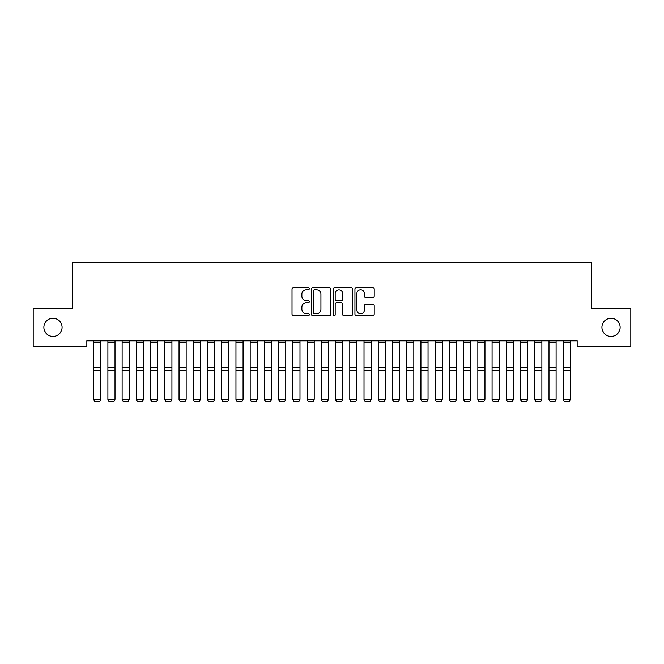 <?xml version="1.0" encoding="UTF-8"?>
<svg xmlns="http://www.w3.org/2000/svg" width="664" height="664" viewBox="0 0 664 664"><rect width="100%" height="100%" fill="white"/><g stroke="black" fill="none" stroke-linecap="round" stroke-linejoin="round"><path stroke-width="1" d="M309.233 288.724A0.979 0.979 0 0 0 308.254 287.753L293.422 287.753A1.394 1.394 0 0 0 292.019 289.147L292.019 314.288A1.394 1.394 0 0 0 293.422 315.682L308.254 315.682A0.979 0.979 0 0 0 309.233 314.703A0.979 0.979 0 0 0 308.254 313.723L306.336 313.723A4.465 4.465 0 0 1 301.871 309.258L301.871 307.166A4.465 4.465 0 0 1 306.336 302.693L308.254 302.693A0.979 0.979 0 0 0 309.233 301.713A0.979 0.979 0 0 0 308.254 300.734L306.336 300.734A4.465 4.465 0 0 1 301.871 296.268L301.871 294.177A4.465 4.465 0 0 1 306.336 289.703L308.254 289.703A0.979 0.979 0 0 0 309.233 288.724M601.916 327.327A9.105 9.105 0 0 0 611.021 336.432A9.105 9.105 0 0 0 620.126 327.327A9.105 9.105 0 0 0 611.021 318.222A9.105 9.105 0 0 0 601.916 327.327M43.874 327.327A9.105 9.105 0 0 0 52.979 336.432A9.105 9.105 0 0 0 62.084 327.327A9.105 9.105 0 0 0 52.979 318.222A9.105 9.105 0 0 0 43.874 327.327M372.819 297.596A1.394 1.394 0 0 0 374.214 296.202L374.214 289.147A1.394 1.394 0 0 0 372.819 287.753L356.336 287.753A1.394 1.394 0 0 0 354.941 289.147L354.941 314.288A1.394 1.394 0 0 0 356.336 315.682L372.819 315.682A1.394 1.394 0 0 0 374.214 314.288L374.214 305.764A1.394 1.394 0 0 0 372.819 304.369L365.764 304.369A1.394 1.394 0 0 0 364.37 305.764L364.37 309.988A3.735 3.735 0 0 1 360.635 313.723A3.735 3.735 0 0 1 356.892 309.988L356.892 293.438A3.735 3.735 0 0 1 360.635 289.703A3.735 3.735 0 0 1 364.37 293.438L364.37 296.202A1.394 1.394 0 0 0 365.764 297.596L372.819 297.596M577.157 340.848L86.843 340.848L86.843 346.533L33.2 346.533L33.2 308.121L72.617 308.121L72.617 262.587L591.383 262.587L591.383 308.121L630.8 308.121L630.8 346.533L577.157 346.533L577.157 340.848M330.78 289.147A1.394 1.394 0 0 0 329.377 287.753L312.902 287.753A1.394 1.394 0 0 0 311.507 289.147L311.507 314.288A1.394 1.394 0 0 0 312.902 315.682L329.377 315.682A1.394 1.394 0 0 0 330.78 314.288L330.78 289.147M334.623 287.753L351.098 287.753A1.394 1.394 0 0 1 352.493 289.147L352.493 314.288A1.394 1.394 0 0 1 351.098 315.682L344.043 315.682A1.394 1.394 0 0 1 342.649 314.288L342.649 304.087A1.394 1.394 0 0 0 341.254 302.693L336.573 302.693A1.394 1.394 0 0 0 335.179 304.087L335.179 314.703A0.979 0.979 0 0 1 334.199 315.682A0.979 0.979 0 0 1 333.22 314.703L333.22 289.147A1.394 1.394 0 0 1 334.623 287.753M314.437 289.703A0.979 0.979 0 0 0 313.458 290.683L313.458 312.752A0.979 0.979 0 0 0 314.437 313.723L316.462 313.723A4.465 4.465 0 0 0 320.928 309.258L320.928 294.177A4.465 4.465 0 0 0 316.462 289.703L314.437 289.703M342.649 293.513A3.735 3.735 0 0 0 338.914 289.778A3.735 3.735 0 0 0 335.179 293.513L335.179 299.339A1.394 1.394 0 0 0 336.573 300.734L341.254 300.734A1.394 1.394 0 0 0 342.649 299.339L342.649 293.513M100.787 340.848L100.787 399.645L99.716 401.413L94.736 401.313L99.716 401.413M94.736 401.413L93.674 399.396L100.787 399.396L99.716 401.313M93.674 340.848L93.674 399.396L94.736 401.313M107.9 399.645L108.971 401.413L107.9 399.396L115.013 399.396L113.951 401.413L108.971 401.313L113.951 401.413M122.126 399.645L123.197 401.413L122.126 399.396L129.239 399.396L128.177 401.413L123.197 401.313L128.177 401.413M115.013 340.848L115.013 399.396L113.951 401.313M107.9 340.848L107.9 399.396L108.971 401.313M129.239 340.848L129.239 399.396L128.177 401.313M122.126 340.848L122.126 399.396L123.197 401.313M136.361 399.645L137.423 401.413L136.361 399.396L143.474 399.396L142.403 401.413L137.423 401.313L142.403 401.413M150.587 399.645L151.649 401.413L150.587 399.396L157.7 399.396L156.629 401.413L151.649 401.313L156.629 401.413M143.474 340.848L143.474 399.396L142.403 401.313M136.361 340.848L136.361 399.396L137.423 401.313M157.7 340.848L157.7 399.396L156.629 401.313M150.587 340.848L150.587 399.396L151.649 401.313M164.813 399.645L165.884 401.413L164.813 399.396L171.926 399.396L170.864 401.413L165.884 401.313L170.864 401.413M171.926 340.848L171.926 399.396L170.864 401.313M164.813 340.848L164.813 399.396L165.884 401.313M179.039 399.645L180.11 401.413L179.039 399.396L186.161 399.396L185.09 401.413L180.11 401.313L185.09 401.413M186.161 340.848L186.161 399.396L185.09 401.313M179.039 340.848L179.039 399.396L180.11 401.313M193.274 399.645L194.336 401.413L193.274 399.396L200.387 399.396L199.316 401.413L194.336 401.313L199.316 401.413M200.387 340.848L200.387 399.396L199.316 401.313M193.274 340.848L193.274 399.396L194.336 401.313M207.5 399.645L208.571 401.413L207.5 399.396L214.613 399.396L213.551 401.413L208.571 401.313L213.551 401.413M214.613 340.848L214.613 399.396L213.551 401.313M207.5 340.848L207.5 399.396L208.571 401.313M221.726 399.645L222.797 401.413L221.726 399.396L228.839 399.396L227.777 401.413L222.797 401.313L227.777 401.413M228.839 340.848L228.839 399.396L227.777 401.313M221.726 340.848L221.726 399.396L222.797 401.313M235.961 399.645L237.023 401.413L235.961 399.396L243.074 399.396L242.003 401.413L237.023 401.313L242.003 401.413M243.074 340.848L243.074 399.396L242.003 401.313M235.961 340.848L235.961 399.396L237.023 401.313M250.187 399.645L251.249 401.413L250.187 399.396L257.3 399.396L256.229 401.413L251.249 401.313L256.229 401.413M257.3 340.848L257.3 399.396L256.229 401.313M250.187 340.848L250.187 399.396L251.249 401.313M264.413 399.645L265.484 401.413L264.413 399.396L271.526 399.396L270.464 401.413L265.484 401.313L270.464 401.413M271.526 340.848L271.526 399.396L270.464 401.313M264.413 340.848L264.413 399.396L265.484 401.313M278.639 399.645L279.71 401.413L278.639 399.396L285.761 399.396L284.69 401.413L279.71 401.313L284.69 401.413M285.761 340.848L285.761 399.396L284.69 401.313M278.639 340.848L278.639 399.396L279.71 401.313M292.874 399.645L293.936 401.413L292.874 399.396L299.987 399.396L298.916 401.413L293.936 401.313L298.916 401.413M299.987 340.848L299.987 399.396L298.916 401.313M292.874 340.848L292.874 399.396L293.936 401.313M307.1 399.645L308.171 401.413L307.1 399.396L314.213 399.396L313.151 401.413L308.171 401.313L313.151 401.413M314.213 340.848L314.213 399.396L313.151 401.313M307.1 340.848L307.1 399.396L308.171 401.313M321.326 399.645L322.397 401.413L321.326 399.396L328.439 399.396L327.377 401.413L322.397 401.313L327.377 401.413M328.439 340.848L328.439 399.396L327.377 401.313M321.326 340.848L321.326 399.396L322.397 401.313M335.561 399.645L336.623 401.413L335.561 399.396L342.674 399.396L341.603 401.413L336.623 401.313L341.603 401.413M342.674 340.848L342.674 399.396L341.603 401.313M335.561 340.848L335.561 399.396L336.623 401.313M349.787 399.645L350.849 401.413L349.787 399.396L356.9 399.396L355.829 401.413L350.849 401.313L355.829 401.413M356.9 340.848L356.9 399.396L355.829 401.313M349.787 340.848L349.787 399.396L350.849 401.313M364.013 399.645L365.084 401.413L364.013 399.396L371.126 399.396L370.064 401.413L365.084 401.313L370.064 401.413M371.126 340.848L371.126 399.396L370.064 401.313M364.013 340.848L364.013 399.396L365.084 401.313M378.239 399.645L379.31 401.413L378.239 399.396L385.361 399.396L384.29 401.413L379.31 401.313L384.29 401.413M385.361 340.848L385.361 399.396L384.29 401.313M378.239 340.848L378.239 399.396L379.31 401.313M392.474 399.645L393.536 401.413L392.474 399.396L399.587 399.396L398.516 401.413L393.536 401.313L398.516 401.413M399.587 340.848L399.587 399.396L398.516 401.313M392.474 340.848L392.474 399.396L393.536 401.313M406.7 399.645L407.771 401.413L406.7 399.396L413.813 399.396L412.751 401.413L407.771 401.313L412.751 401.413M413.813 340.848L413.813 399.396L412.751 401.313M406.7 340.848L406.7 399.396L407.771 401.313M420.926 399.645L421.997 401.413L420.926 399.396L428.039 399.396L426.977 401.413L421.997 401.313L426.977 401.413M428.039 340.848L428.039 399.396L426.977 401.313M420.926 340.848L420.926 399.396L421.997 401.313M435.161 399.645L436.223 401.413L435.161 399.396L442.274 399.396L441.203 401.413L436.223 401.313L441.203 401.413M442.274 340.848L442.274 399.396L441.203 401.313M435.161 340.848L435.161 399.396L436.223 401.313M449.387 399.645L450.449 401.413L449.387 399.396L456.5 399.396L455.429 401.413L450.449 401.313L455.429 401.413M456.5 340.848L456.5 399.396L455.429 401.313M449.387 340.848L449.387 399.396L450.449 401.313M463.613 399.645L464.684 401.413L463.613 399.396L470.726 399.396L469.664 401.413L464.684 401.313L469.664 401.413M470.726 340.848L470.726 399.396L469.664 401.313M463.613 340.848L463.613 399.396L464.684 401.313M477.839 399.645L478.91 401.413L477.839 399.396L484.961 399.396L483.89 401.413L478.91 401.313L483.89 401.413M484.961 340.848L484.961 399.396L483.89 401.313M477.839 340.848L477.839 399.396L478.91 401.313M492.074 399.645L493.136 401.413L492.074 399.396L499.187 399.396L498.116 401.413L493.136 401.313L498.116 401.413M499.187 340.848L499.187 399.396L498.116 401.313M492.074 340.848L492.074 399.396L493.136 401.313M506.3 399.645L507.371 401.413L506.3 399.396L513.413 399.396L512.351 401.413L507.371 401.313L512.351 401.413M513.413 340.848L513.413 399.396L512.351 401.313M506.3 340.848L506.3 399.396L507.371 401.313M520.526 399.645L521.597 401.413L520.526 399.396L527.639 399.396L526.577 401.413L521.597 401.313L526.577 401.413M527.639 340.848L527.639 399.396L526.577 401.313M520.526 340.848L520.526 399.396L521.597 401.313M534.761 399.645L535.823 401.413L534.761 399.396L541.874 399.396L540.803 401.413L535.823 401.313L540.803 401.413M541.874 340.848L541.874 399.396L540.803 401.313M534.761 340.848L534.761 399.396L535.823 401.313M548.987 399.645L550.049 401.413L548.987 399.396L556.1 399.396L555.029 401.413L550.049 401.313L555.029 401.413M556.1 340.848L556.1 399.396L555.029 401.313M548.987 340.848L548.987 399.396L550.049 401.313M563.213 399.645L564.284 401.413L563.213 399.396L570.326 399.396L569.264 401.413L564.284 401.313L569.264 401.413M570.326 340.848L570.326 399.396L569.264 401.313M563.213 340.848L563.213 399.396L564.284 401.313M100.787 340.873L93.674 340.873M100.787 367.748L93.674 367.748M100.787 370.529L93.674 370.529M100.787 342.475L93.674 342.475M115.013 340.873L107.9 340.873M115.013 367.748L107.9 367.748M115.013 370.529L107.9 370.529M115.013 342.475L107.9 342.475M129.239 340.873L122.126 340.873M129.239 367.748L122.126 367.748M129.239 370.529L122.126 370.529M129.239 342.475L122.126 342.475M143.474 340.873L136.361 340.873M143.474 367.748L136.361 367.748M143.474 370.529L136.361 370.529M143.474 342.475L136.361 342.475M157.7 340.873L150.587 340.873M157.7 367.748L150.587 367.748M157.7 370.529L150.587 370.529M157.7 342.475L150.587 342.475M171.926 340.873L164.813 340.873M171.926 367.748L164.813 367.748M171.926 370.529L164.813 370.529M171.926 342.475L164.813 342.475M186.161 340.873L179.039 340.873M186.161 367.748L179.039 367.748M186.161 370.529L179.039 370.529M186.161 342.475L179.039 342.475M200.387 340.873L193.274 340.873M200.387 367.748L193.274 367.748M200.387 370.529L193.274 370.529M200.387 342.475L193.274 342.475M214.613 340.873L207.5 340.873M214.613 367.748L207.5 367.748M214.613 370.529L207.5 370.529M214.613 342.475L207.5 342.475M228.839 340.873L221.726 340.873M228.839 367.748L221.726 367.748M228.839 370.529L221.726 370.529M228.839 342.475L221.726 342.475M243.074 340.873L235.961 340.873M243.074 367.748L235.961 367.748M243.074 370.529L235.961 370.529M243.074 342.475L235.961 342.475M257.3 340.873L250.187 340.873M257.3 367.748L250.187 367.748M257.3 370.529L250.187 370.529M257.3 342.475L250.187 342.475M271.526 340.873L264.413 340.873M271.526 367.748L264.413 367.748M271.526 370.529L264.413 370.529M271.526 342.475L264.413 342.475M285.761 340.873L278.639 340.873M285.761 367.748L278.639 367.748M285.761 370.529L278.639 370.529M285.761 342.475L278.639 342.475M299.987 340.873L292.874 340.873M299.987 367.748L292.874 367.748M299.987 370.529L292.874 370.529M299.987 342.475L292.874 342.475M314.213 340.873L307.1 340.873M314.213 367.748L307.1 367.748M314.213 370.529L307.1 370.529M314.213 342.475L307.1 342.475M328.439 340.873L321.326 340.873M328.439 367.748L321.326 367.748M328.439 370.529L321.326 370.529M328.439 342.475L321.326 342.475M342.674 340.873L335.561 340.873M342.674 367.748L335.561 367.748M342.674 370.529L335.561 370.529M342.674 342.475L335.561 342.475M356.9 340.873L349.787 340.873M356.9 367.748L349.787 367.748M356.9 370.529L349.787 370.529M356.9 342.475L349.787 342.475M371.126 340.873L364.013 340.873M371.126 367.748L364.013 367.748M371.126 370.529L364.013 370.529M371.126 342.475L364.013 342.475M385.361 340.873L378.239 340.873M385.361 367.748L378.239 367.748M385.361 370.529L378.239 370.529M385.361 342.475L378.239 342.475M399.587 340.873L392.474 340.873M399.587 367.748L392.474 367.748M399.587 370.529L392.474 370.529M399.587 342.475L392.474 342.475M413.813 340.873L406.7 340.873M413.813 367.748L406.7 367.748M413.813 370.529L406.7 370.529M413.813 342.475L406.7 342.475M428.039 340.873L420.926 340.873M428.039 367.748L420.926 367.748M428.039 370.529L420.926 370.529M428.039 342.475L420.926 342.475M442.274 340.873L435.161 340.873M442.274 367.748L435.161 367.748M442.274 370.529L435.161 370.529M442.274 342.475L435.161 342.475M456.5 340.873L449.387 340.873M456.5 367.748L449.387 367.748M456.5 370.529L449.387 370.529M456.5 342.475L449.387 342.475M470.726 340.873L463.613 340.873M470.726 367.748L463.613 367.748M470.726 370.529L463.613 370.529M470.726 342.475L463.613 342.475M484.961 340.873L477.839 340.873M484.961 367.748L477.839 367.748M484.961 370.529L477.839 370.529M484.961 342.475L477.839 342.475M499.187 340.873L492.074 340.873M499.187 367.748L492.074 367.748M499.187 370.529L492.074 370.529M499.187 342.475L492.074 342.475M513.413 340.873L506.3 340.873M513.413 367.748L506.3 367.748M513.413 370.529L506.3 370.529M513.413 342.475L506.3 342.475M527.639 340.873L520.526 340.873M527.639 367.748L520.526 367.748M527.639 370.529L520.526 370.529M527.639 342.475L520.526 342.475M541.874 340.873L534.761 340.873M541.874 367.748L534.761 367.748M541.874 370.529L534.761 370.529M541.874 342.475L534.761 342.475M556.1 340.873L548.987 340.873M556.1 367.748L548.987 367.748M556.1 370.529L548.987 370.529M556.1 342.475L548.987 342.475M570.326 340.873L563.213 340.873M570.326 367.748L563.213 367.748M570.326 370.529L563.213 370.529M570.326 342.475L563.213 342.475"/></g></svg>
